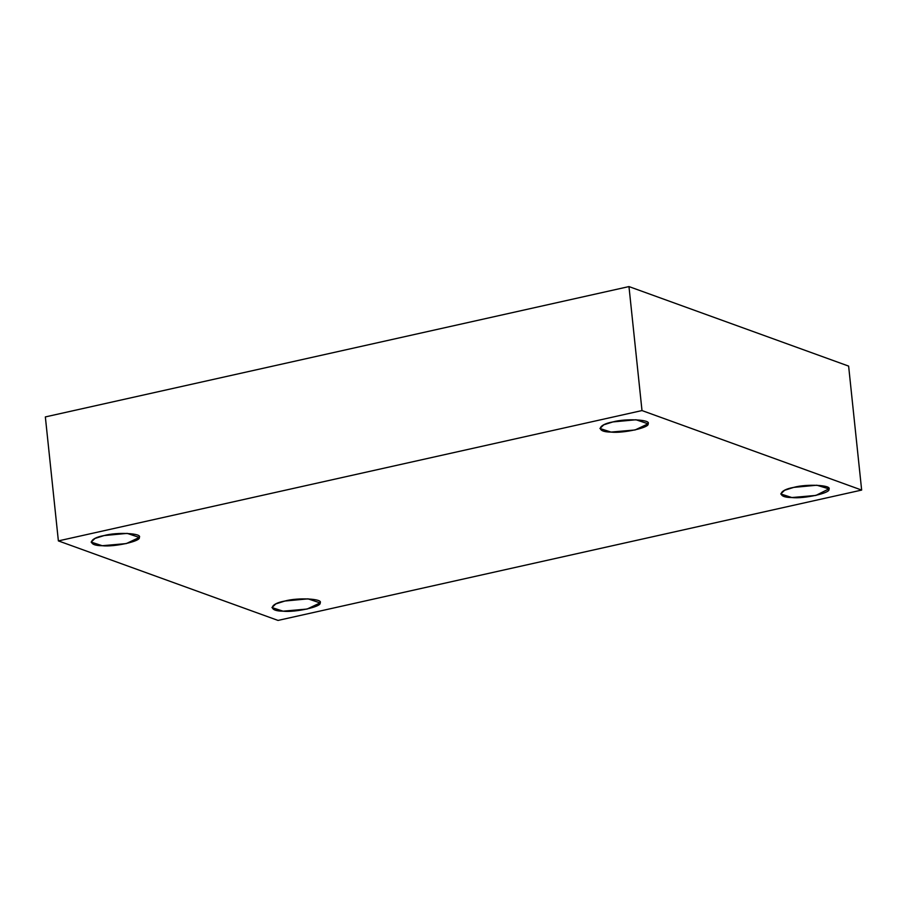 <?xml version="1.0" encoding="UTF-8"?>
<svg xmlns="http://www.w3.org/2000/svg" width="907" height="907" viewBox="0 0 907 907"><rect width="100%" height="100%" fill="white"/><g stroke="black" fill="none" stroke-linecap="round" stroke-linejoin="round"><path stroke-width="1.36" d="M793.727 487.388L784.612 490.279L780.746 493.941L791.856 497.546L815.915 495.426L828.907 488.873L816.856 485.222L793.727 487.388C806.663 483.726 832.501 485.109 828.885 489.281C831.05 492.943 803.851 499.009 791.856 497.546C776.755 497.558 778.138 490.097 793.727 487.388M284.934 601.024L275.819 603.903L271.953 607.565L283.063 611.182L307.122 609.051L320.092 602.906L308.063 598.847L284.934 601.024C297.87 597.35 323.697 598.733 320.092 602.906C322.257 606.568 295.047 612.644 283.063 611.182C267.962 611.182 269.334 603.722 284.934 601.024M104.112 535.561L94.986 538.441L91.131 542.103L102.242 545.719L126.3 543.588L139.27 537.443L127.229 533.384L104.112 535.561C117.048 531.887 142.875 533.282 139.27 537.443C141.435 541.105 114.225 547.182 102.242 545.719C87.14 545.731 88.512 538.259 104.112 535.561M612.905 421.925L603.779 424.816L599.924 428.478L611.035 432.083L635.093 429.963L648.063 423.818L636.022 419.76L612.905 421.925C625.841 418.263 651.668 419.646 648.063 423.818C650.228 427.48 623.018 433.557 611.035 432.083C595.933 432.095 597.305 424.635 612.905 421.925M848.623 366.099L861.65 490.075L278.03 620.422L861.65 490.075L848.623 366.099L628.97 286.578L45.35 416.925L58.377 540.901L641.997 410.565L628.97 286.578L641.997 410.565L861.65 490.075L641.997 410.565L58.377 540.901L278.03 620.422L58.377 540.901L45.35 416.925L628.97 286.578L848.623 366.099"/></g></svg>
